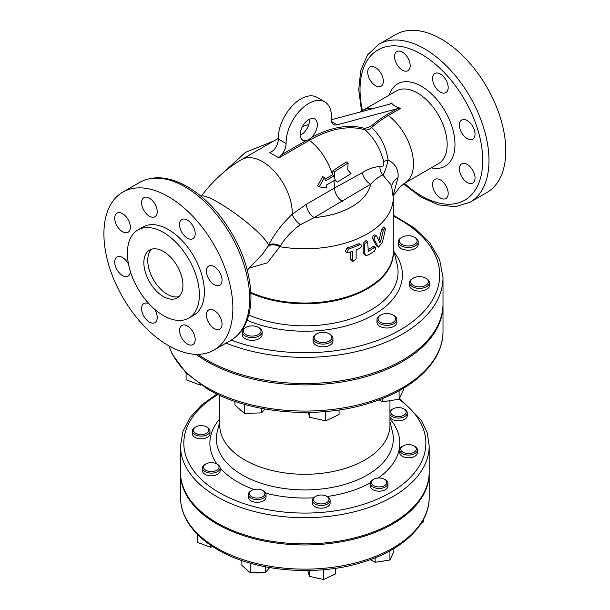 <?xml version="1.0" encoding="UTF-8"?>
<svg xmlns="http://www.w3.org/2000/svg" width="610" height="610" viewBox="0 0 610 610"><rect width="100%" height="100%" fill="white"/><g stroke="black" fill="none" stroke-linecap="round" stroke-linejoin="round"><path stroke-width="0.91" d="M364.742 253.249L365.71 255.3L367.99 255.125A90.631 52.33 0 0 0 374.38 251.145L375.79 248.346L375.379 247.363L374.38 247.538A90.631 52.33 180 0 1 368.387 251.289L367.525 241.476L364.742 244.221L364.742 253.249L363.171 252.342L363.171 243.321L365.962 240.569L367.525 241.476M368.387 251.289L367.99 251.061L368.387 251.289M367.99 249.711A88.427 51.049 0 0 0 372.817 246.631L373.808 246.455L375.379 247.363M365.71 255.3L364.139 254.4L363.171 252.342M348.386 249.04L346.945 252.57L348.386 252.654A90.631 52.33 0 0 0 352.336 251.328L352.336 260.348L352.908 261.423L356.126 258.93L356.126 249.902A90.631 52.33 0 0 0 359.755 248.384L361.006 247.302L361.509 245.792L361.006 244.747L359.755 244.778A90.631 52.33 180 0 1 348.386 249.04L346.754 248.102A88.427 51.049 0 0 0 358.177 243.863L359.427 243.84L360.998 244.747M352.908 261.423L351.299 260.493L350.735 259.418L350.735 251.884M346.945 252.57L345.306 251.617L346.754 248.102M376.675 236.07C375.074 235.666 374.235 236.794 374.174 239.448L378.33 247.157L382.333 242.704L385.337 229.688L385.108 227.98L383.324 230.336L380.426 242.025L379.862 242.513L376.675 236.07L374.837 234.873M378.33 247.157L376.24 245.677L372.603 238.54C372.672 235.887 373.503 234.758 375.104 235.163M378.947 240.63L381.707 229.398L383.469 227.034L385.108 227.98M379.313 241.385L380.426 242.025L379.862 242.513M400.747 108.336L397.201 108.732L387.693 114.222A1.106 0.64 -120 0 0 388.349 115.496L400.747 108.336C395.951 107.047 392.901 105.294 391.612 103.059L389.828 104.089M311.291 137.616L308.873 139.591L306.106 140.567A12.162 7.023 -60 0 1 302.674 140.125A12.162 7.023 -60 0 1 302.674 126.087A12.162 7.023 -60 0 1 314.829 119.064A12.162 7.023 -60 0 1 311.291 137.616A131.02 75.64 120 0 1 364.81 128.481A1.106 0.892 -73.3 0 0 365.001 129.846C373.96 137.662 380.19 148.245 383.705 161.597C384.224 165.623 382.973 167.3 379.954 166.637C374.525 166.728 368.676 168.734 362.409 172.653L334.539 187.987A41.998 24.247 -120 0 0 333.822 180.758M306.106 140.567L281.462 154.795L278.961 157.899L269.818 152.622L273.646 150.281C276.696 146.743 278.244 142.984 278.282 139.011A32.055 18.506 120 0 1 291.923 106.27A32.055 18.506 120 0 1 316.964 97.325L324.779 101.84A32.055 18.506 -60 0 1 331.344 118.706A11.056 6.382 120 0 0 333.601 124.516A11.056 6.382 120 0 0 337.109 124.829L397.201 108.732M393.198 195.208L398.01 177.693C398.795 169.725 395.501 163.831 388.112 159.995C385.894 146.248 380.373 135.45 371.574 127.597A96.769 55.868 -60 0 1 388.349 115.496A41.998 24.247 60 0 1 412.017 152.401A41.998 24.247 60 0 1 404.781 183.114L438.468 163.671A41.998 24.247 60 0 0 445.704 132.957A41.998 24.247 60 0 0 422.036 96.044A41.998 24.247 60 0 0 396.469 90.92L362.782 110.372A41.998 24.247 60 0 1 373.114 108.58M362.409 172.653A11.056 6.87 55.8 0 0 370.697 184.189A66.315 38.285 180 0 1 314.203 217.587A11.056 6.382 60 0 1 306.388 204.236L292.228 214.293C282.369 223.466 274.447 233.828 268.453 245.373A11.056 6.458 -152.9 0 1 280.402 245.906C284.839 238.38 291.473 231.32 300.318 224.724L314.203 217.587L370.697 184.189C375.295 179.309 379.321 176.237 382.783 174.978C384.452 173.171 386.229 168.177 388.112 159.995A11.056 1.578 -12.5 0 0 383.705 161.597M324.955 179.195L332.618 174.773L332.915 170.678L346.32 161.932L348.112 162.962L334.654 171.677L334.288 175.741L325.427 180.857A44.21 25.528 -120 0 0 324.444 177.579L319.198 186.881L326.922 188.04A44.21 25.528 -120 0 0 326.411 185.036L335.279 179.919L337.139 182.138L351.04 173.675L347.776 169.885L348.112 162.962M337.139 182.138L334.73 180.232M319.198 186.881L317.558 185.928L322.705 176.58L324.444 177.579M300.181 135.298L303.475 133.102A12.162 7.023 120 0 0 309.499 119.27M331.321 119.773L389.386 104.219L391.612 103.059M387.937 483.364L387.937 486.071A8.845 5.109 180 0 1 382.478 490.791A8.845 5.109 180 0 1 372.84 489.685A8.845 5.109 180 0 1 370.247 486.071L370.247 483.364A8.845 5.109 0 0 0 372.84 486.971A8.845 5.109 0 0 0 382.478 488.084A8.845 5.109 0 0 0 387.937 483.364A8.845 5.109 0 0 0 385.345 479.757L384.567 479.3A7.739 4.468 180 0 1 384.567 485.621A7.739 4.468 180 0 1 373.625 485.621A7.739 4.468 180 0 1 373.625 479.3A7.739 4.468 180 0 1 384.567 479.3M330.117 500.375L330.117 503.082A8.845 5.109 180 0 1 321.966 508.168A8.845 5.109 180 0 1 312.541 503.883A8.845 5.109 180 0 1 312.427 503.082L312.427 500.375A8.845 5.109 0 0 0 312.541 501.176A8.845 5.109 0 0 0 321.966 505.461A8.845 5.109 0 0 0 330.117 500.375A8.845 5.109 0 0 0 327.524 496.761L326.739 496.311A7.739 4.468 180 0 1 324.787 503.448A7.739 4.468 180 0 1 313.631 500.169A7.739 4.468 180 0 1 315.797 496.311A7.739 4.468 180 0 1 326.739 496.311M266.013 494.512L266.013 497.219A8.845 5.109 180 0 1 257.176 502.327A8.845 5.109 180 0 1 248.331 497.219L248.331 494.512A8.845 5.109 0 0 0 257.176 499.62A8.845 5.109 0 0 0 266.013 494.512A8.845 5.109 0 0 0 263.428 490.905L262.643 490.455A7.739 4.468 180 0 1 263.185 496.418A7.739 4.468 180 0 1 252.959 497.356A7.739 4.468 180 0 1 250.283 491.584A7.739 4.468 180 0 1 251.701 490.455A7.739 4.468 180 0 1 262.643 490.455M220.126 468.022L220.126 470.729A8.845 5.109 180 0 1 211.289 475.83A8.845 5.109 180 0 1 202.444 470.729L202.444 468.022A8.845 5.109 0 0 0 211.289 473.124A8.845 5.109 0 0 0 220.126 468.022A8.845 5.109 0 0 0 217.541 464.408L216.756 463.958A7.739 4.468 180 0 1 216.756 470.272A7.739 4.468 180 0 1 205.814 470.272A7.739 4.468 180 0 1 205.814 463.958A7.739 4.468 180 0 1 207.774 463.135A7.739 4.468 180 0 1 216.756 463.958M209.977 431.011L209.977 433.718A8.845 5.109 180 0 1 201.132 438.826A8.845 5.109 180 0 1 192.295 433.718L192.295 431.011A8.845 5.109 0 0 0 201.132 436.12A8.845 5.109 0 0 0 209.977 431.011A8.845 5.109 0 0 0 207.385 427.404L206.607 426.954A7.739 4.468 180 0 1 206.607 433.268A7.739 4.468 180 0 1 195.665 433.268A7.739 4.468 180 0 1 195.665 426.954A7.739 4.468 180 0 1 202.345 425.696A7.739 4.468 180 0 1 206.607 426.954M389.95 414.48A8.845 5.109 0 0 0 402.417 417.522A8.845 5.109 0 0 0 407.244 412.978L407.244 415.684A8.845 5.109 180 0 1 402.417 420.229A8.845 5.109 180 0 1 389.95 417.187M417.4 449.982L417.4 452.689A8.845 5.109 180 0 1 407.175 457.729A8.845 5.109 180 0 1 399.71 452.689L399.71 449.982A8.845 5.109 0 0 0 407.175 455.022A8.845 5.109 0 0 0 417.4 449.982A8.845 5.109 0 0 0 414.808 446.367L414.022 445.918A7.739 4.468 180 0 1 415.448 451.103A7.739 4.468 180 0 1 407.343 453.489A7.739 4.468 180 0 1 401.197 450.462A7.739 4.468 180 0 1 403.08 445.918A7.739 4.468 180 0 1 414.022 445.918M389.95 400.663L389.95 425.155A85.11 49.135 180 0 1 304.847 474.29A85.11 49.135 180 0 1 219.737 425.155L219.737 395.341M254.294 572.66A7.739 4.468 0 0 0 260.79 572.462M259.753 572.493A8.845 5.109 180 0 1 255.491 572.622M316.582 577.929A7.739 4.468 0 0 0 320.639 578.829M403.08 445.918L402.303 446.367A8.845 5.109 0 0 0 399.71 449.982M401.914 416.05A7.739 4.468 180 0 1 392.146 414.701A7.739 4.468 180 0 1 392.932 408.913A7.739 4.468 180 0 1 403.873 408.913A7.739 4.468 180 0 1 401.914 416.05M407.244 412.978A8.845 5.109 0 0 0 404.659 409.363L403.873 408.913M392.932 408.913L392.154 409.363A8.845 5.109 0 0 0 389.95 411.475M195.665 426.954L194.88 427.404A8.845 5.109 0 0 0 192.295 431.011M205.814 463.958L205.036 464.408A8.845 5.109 0 0 0 202.444 468.022M251.701 490.455L250.923 490.905A8.845 5.109 0 0 0 249.299 492.194A8.845 5.109 0 0 0 248.331 494.512M315.797 496.311L315.019 496.761A8.845 5.109 0 0 0 312.427 500.375M420.938 523.716L423.683 521.756L423.683 519.018M210.488 545.157L210.488 547.246L212.654 546.606M197.64 534.589L197.64 542.427L210.488 547.246M265.518 566.82L265.518 572.325L269.696 567.582M241.88 560.537L241.88 565.371L250.222 572.782L265.518 572.325M250.222 563.16L250.222 572.782M335.569 568.291L335.569 573.934L323.666 579.5L309.369 576.328L307.775 570.525M309.369 570.495L309.369 576.328M323.666 569.709L323.666 579.5M378.284 561.81A7.739 4.468 0 0 0 383.637 560.979M382.683 561.131A8.845 5.109 180 0 1 380.022 561.543M373.625 479.3L372.84 479.757A8.845 5.109 0 0 0 370.247 483.364M393.885 548.573L393.885 551.471L389.92 560.01L375.127 562.298L370.461 559.599M375.127 557.822L375.127 562.298M389.92 550.853L389.92 560.01M281.462 154.795C284.504 151.257 286.052 147.498 286.098 143.518L278.282 139.011M286.098 143.518A32.055 18.506 -60 0 1 299.739 110.784A32.055 18.506 -60 0 1 324.779 101.84M314.264 338.26A8.845 5.109 180 0 1 316.75 333.853A8.845 5.109 180 0 1 329.255 333.853A8.845 5.109 180 0 1 327.013 342.012A8.845 5.109 180 0 1 314.264 338.26M316.75 333.853L315.965 334.303A9.951 5.742 0 0 0 313.052 338.367A9.951 5.742 0 0 0 313.174 339.267A9.951 5.742 0 0 0 323.78 344.093A9.951 5.742 0 0 0 332.946 338.367A9.951 5.742 0 0 0 330.033 334.303L329.255 333.853M332.946 338.367L332.946 341.074A9.951 5.742 180 0 1 323.78 346.8A9.951 5.742 180 0 1 313.174 341.974A9.951 5.742 180 0 1 313.052 341.074L313.052 338.367M244.274 328.668A8.845 5.109 180 0 1 245.906 327.372A8.845 5.109 180 0 1 258.411 327.372A8.845 5.109 180 0 1 259.029 334.196A8.845 5.109 180 0 1 247.34 335.264A8.845 5.109 180 0 1 244.274 328.668M245.906 327.372L245.121 327.829A9.951 5.742 0 0 0 243.291 329.278A9.951 5.742 0 0 0 242.208 331.886A9.951 5.742 0 0 0 252.159 337.627A9.951 5.742 0 0 0 262.102 331.886A9.951 5.742 0 0 0 259.189 327.829L258.411 327.372M262.102 331.886L262.102 334.593A9.951 5.742 180 0 1 252.159 340.334A9.951 5.742 180 0 1 242.208 334.593L242.208 331.886M412.268 245.411A8.845 5.109 180 0 1 401.098 243.863A8.845 5.109 180 0 1 401.998 237.252A8.845 5.109 180 0 1 414.503 237.252A8.845 5.109 180 0 1 412.268 245.411M401.998 237.252L401.22 237.709A9.951 5.742 0 0 0 398.307 241.766A9.951 5.742 0 0 0 412.764 246.882A9.951 5.742 0 0 0 418.201 241.766A9.951 5.742 0 0 0 415.288 237.709L414.503 237.252M418.201 241.766L418.201 244.473A9.951 5.742 180 0 1 412.764 249.589A9.951 5.742 180 0 1 398.307 244.473L398.307 241.766M418.086 286.807A8.845 5.109 180 0 1 411.064 283.345A8.845 5.109 180 0 1 413.222 278.152A8.845 5.109 180 0 1 425.727 278.152A8.845 5.109 180 0 1 427.351 284.085A8.845 5.109 180 0 1 418.086 286.807M413.222 278.152L412.436 278.61A9.951 5.742 0 0 0 409.524 282.666A9.951 5.742 0 0 0 417.919 288.339A9.951 5.742 0 0 0 429.417 282.666A9.951 5.742 0 0 0 426.504 278.61L425.727 278.152M429.417 282.666L429.417 285.373A9.951 5.742 180 0 1 417.919 291.046A9.951 5.742 180 0 1 409.524 285.373L409.524 282.666M339.084 409.95L339.084 414.579L325.694 420.839L309.613 417.278L308.286 412.444M309.613 412.421L309.613 417.278M325.694 411.544L325.694 420.839M261.537 408.403L261.537 412.878L264.938 409.028M234.949 401.388L234.949 405.055L244.335 413.397L261.537 412.878M244.335 404.323L244.335 413.397M200.537 384.666L200.537 385.185L201.079 385.032M186.088 372.931L186.088 379.771L200.537 385.185M435.738 357.407L436.493 356.873L436.493 356.057M380.655 322.271A8.845 5.109 180 0 1 380.655 315.05A8.845 5.109 180 0 1 393.16 315.05A8.845 5.109 180 0 1 393.16 322.271A8.845 5.109 180 0 1 380.655 322.271M380.655 315.05L379.877 315.507A9.951 5.742 0 0 0 376.965 319.564A9.951 5.742 0 0 0 379.877 323.628A9.951 5.742 0 0 0 390.713 324.871A9.951 5.742 0 0 0 396.858 319.564A9.951 5.742 0 0 0 393.946 315.507L393.16 315.05M396.858 319.564L396.858 322.271A9.951 5.742 180 0 1 390.713 327.578A9.951 5.742 180 0 1 379.877 326.335A9.951 5.742 180 0 1 376.965 322.271L376.965 319.564M403.553 388.219L403.553 389.637L399.092 399.245L382.447 401.822L379.031 399.847M382.447 398.536L382.447 401.822M399.092 390.774L399.092 399.245M429.188 445.91L429.188 472.087A124.349 71.789 180 0 1 352.427 538.409A124.349 71.789 180 0 1 216.916 522.846A124.349 71.789 180 0 1 180.499 472.087L180.499 445.91A124.349 71.789 0 0 0 216.916 496.677A124.349 71.789 0 0 0 352.427 512.24A124.349 71.789 0 0 0 429.188 445.91L427.221 432.864L421.434 420.336L399.519 398.322M443.005 304.451A138.165 79.765 180 0 1 443.005 305.13A138.165 79.765 180 0 1 357.719 378.818A138.165 79.765 180 0 1 207.148 361.532A138.165 79.765 180 0 1 196.1 354.326M226.028 343.117A138.165 79.765 0 0 0 368.875 348.287A138.165 79.765 0 0 0 443.005 277.603L443.005 303.772A138.165 79.765 180 0 1 357.719 377.468A138.165 79.765 180 0 1 207.148 360.174A138.165 79.765 180 0 1 197.991 354.334M396.858 51.56L396.858 51.56A11.056 6.382 60 0 1 407.907 57.935A11.056 6.382 60 0 1 407.907 70.699L407.907 70.699A11.056 6.382 60 0 1 396.858 64.317A11.056 6.382 60 0 1 396.858 51.56M367.708 72.125A11.056 6.382 60 0 1 369.995 67.062A11.056 6.382 60 0 1 378.513 70.028A11.056 6.382 60 0 1 383.339 81.145A11.056 6.382 60 0 1 381.052 86.208A11.056 6.382 60 0 1 372.535 83.25A11.056 6.382 60 0 1 367.708 72.125M445.895 198.524L445.895 198.524A11.056 6.382 60 0 1 434.838 192.142A11.056 6.382 60 0 1 434.838 179.378L434.838 179.378A11.056 6.382 60 0 1 445.895 185.76A11.056 6.382 60 0 1 445.895 198.524M475.045 177.952A11.056 6.382 60 0 1 472.75 183.015A11.056 6.382 60 0 1 464.233 180.049A11.056 6.382 60 0 1 459.414 168.932A11.056 6.382 60 0 1 461.701 163.869A11.056 6.382 60 0 1 470.218 166.827A11.056 6.382 60 0 1 475.045 177.952M472.75 126.392A11.056 6.382 60 0 1 472.75 139.156A11.056 6.382 60 0 1 461.701 132.774A11.056 6.382 60 0 1 461.701 120.01A11.056 6.382 60 0 1 472.75 126.392M440.367 74.031A11.056 6.382 60 0 1 447.587 83.776A11.056 6.382 60 0 1 445.895 92.629A11.056 6.382 60 0 1 440.367 92.087A11.056 6.382 60 0 1 433.146 82.342A11.056 6.382 60 0 1 434.838 73.49A11.056 6.382 60 0 1 440.367 74.031M334.288 175.741L332.618 174.773M334.654 171.677L332.915 170.678M201.17 196.397A41.998 6.946 -143.2 0 1 236.1 214.163A41.998 6.946 -143.2 0 1 268.453 245.373L267.843 246.493A11.056 6.87 -152.1 0 1 279.845 246.699L280.402 245.906M249.635 267.981L267.348 262.811L279.845 246.699A88.427 51.049 0 0 0 393.267 197.731L391.513 185.371L382.783 174.978A11.056 9.165 90.1 0 1 379.954 166.637M267.843 246.493L263.002 253.585M398.01 177.693A22.105 13.405 0.4 0 0 391.765 186.263M168.383 345.557A91.187 52.651 60 0 1 108.816 265.197A91.187 52.651 60 0 1 122.793 192.135A91.187 52.651 60 0 1 213.98 244.778A91.187 52.651 60 0 1 213.98 350.071A91.187 52.651 60 0 1 168.383 345.557M182.924 285.274A27.633 15.952 60 0 1 177.197 297.916A27.633 15.952 60 0 1 149.564 281.965A27.633 15.952 60 0 1 149.564 250.062A27.633 15.952 60 0 1 170.861 257.466A27.633 15.952 60 0 1 182.924 285.274M151.661 249.17A27.633 15.952 -120 0 0 153.476 279.708A27.633 15.952 -120 0 0 179.012 296.551M154.917 216.763L154.917 216.763A11.056 6.382 60 0 1 143.868 210.381A11.056 6.382 60 0 1 143.868 197.617A11.056 6.382 60 0 1 154.917 203.999A11.056 6.382 60 0 1 154.917 216.763M130.349 227.21A11.056 6.382 60 0 1 128.062 232.273A11.056 6.382 60 0 1 117.006 225.891A11.056 6.382 60 0 1 117.006 213.126A11.056 6.382 60 0 1 125.523 216.085A11.056 6.382 60 0 1 130.349 227.21M130.342 271.397A11.056 6.382 60 0 1 128.062 276.132A11.056 6.382 60 0 1 117.006 269.75A11.056 6.382 60 0 1 117.006 256.985A11.056 6.382 60 0 1 128.062 263.367A11.056 6.382 60 0 1 128.527 264.237M154.406 309.049A11.056 6.382 60 0 1 154.917 322.652A11.056 6.382 60 0 1 143.868 316.27A11.056 6.382 60 0 1 143.868 303.513A11.056 6.382 60 0 1 149.107 303.902M181.849 325.443L181.849 325.443A11.056 6.382 60 0 1 192.905 331.825A11.056 6.382 60 0 1 192.905 344.581A11.056 6.382 60 0 1 181.849 338.199A11.056 6.382 60 0 1 181.849 325.443M206.416 314.989A11.056 6.382 60 0 1 208.712 309.933A11.056 6.382 60 0 1 219.76 316.315A11.056 6.382 60 0 1 219.76 329.08A11.056 6.382 60 0 1 211.243 326.114A11.056 6.382 60 0 1 206.416 314.989M208.712 278.831A11.056 6.382 60 0 1 208.712 266.074A11.056 6.382 60 0 1 219.76 272.457A11.056 6.382 60 0 1 219.76 285.213A11.056 6.382 60 0 1 208.712 278.831M187.377 238.144A11.056 6.382 60 0 1 180.156 228.407A11.056 6.382 60 0 1 181.849 219.547A11.056 6.382 60 0 1 192.905 225.929A11.056 6.382 60 0 1 192.905 238.693A11.056 6.382 60 0 1 187.377 238.144M188.833 318.069L193.835 315.179A50.897 29.387 -120 0 0 193.835 256.406A50.897 29.387 -120 0 0 142.938 227.019L137.936 229.909A50.897 29.387 -120 0 0 130.128 270.695A50.897 29.387 -120 0 0 163.381 315.545A50.897 29.387 -120 0 0 188.833 318.069A50.897 29.387 -120 0 0 188.833 259.296A50.897 29.387 -120 0 0 137.936 229.909M403.584 183.892L420.778 197.015L438.346 204.853L455.205 206.729L470.096 202.207L486.902 192.501A91.187 52.651 -120 0 0 486.902 87.207A91.187 52.651 -120 0 0 395.715 34.564L378.909 44.263L367.533 54.908L360.731 70.47L358.749 89.632L361.532 111.104M429.188 472.628A124.349 71.789 180 0 1 429.188 473.169A124.349 71.789 180 0 1 352.427 539.492A124.349 71.789 180 0 1 216.916 523.929A124.349 71.789 180 0 1 180.499 473.169A124.349 71.789 180 0 1 180.499 472.628M374.38 247.538L372.817 246.631M364.742 244.221L363.171 243.321M352.336 260.348L350.735 259.418M359.755 244.778L358.177 243.863M377.826 246.585L376.24 245.677M374.174 239.448L372.603 238.54M383.324 230.336L381.707 229.398M387.693 114.222A97.859 56.501 120 0 0 370.72 126.461A1.106 0.465 -131 0 0 371.574 127.597C369.149 129.595 366.961 130.349 365.001 129.846A129.922 75.015 -60 0 0 311.931 138.897A129.922 75.015 -60 0 0 309.415 140.315A1.106 0.64 -120 0 1 308.873 139.591M370.72 126.461L364.81 128.481M278.961 157.899L309.415 140.315A41.998 24.247 -120 0 1 332.458 174.864M273.356 150.578L269.818 152.622M300.57 135.077A1.106 0.64 60 0 1 300.272 135.039L300.166 135.1M303.002 133.514A129.922 75.015 120 0 0 302.796 133.62A129.922 75.015 120 0 0 300.272 135.039A41.998 24.247 -120 0 0 300.166 134.993M300.318 224.724A11.056 3.965 -133.4 0 1 292.228 214.293A41.998 24.247 -120 0 0 274.386 171.357A41.998 24.247 -120 0 0 241.552 159.606L278.274 138.401M342.355 201.338A11.056 6.382 60 0 1 334.539 187.987L306.388 204.236M389.95 421.662L392.421 431.628A88.465 51.072 180 0 1 304.847 489.921A88.465 51.072 180 0 1 217.274 431.628L219.737 421.662M219.737 418.879A94.962 54.831 0 0 0 217.076 464.141M220.126 467.984A94.962 54.831 0 0 0 254.042 489.525M265.701 493.154A94.962 54.831 0 0 0 313.639 497.798M327.082 496.509A94.962 54.831 0 0 0 370.278 482.937M378.2 478.026A94.962 54.831 0 0 0 389.95 418.879M398.955 399.268A121.032 69.876 180 0 1 385.794 495.152A121.032 69.876 180 0 1 219.264 492.613A121.032 69.876 180 0 1 218.006 394.533M337.109 124.829L331.581 121.642M443.005 305.13L443.005 331.299A138.165 79.765 180 0 1 357.719 404.994A138.165 79.765 180 0 1 207.148 387.701A138.165 79.765 180 0 1 169.023 345.923M393.267 216.115A134.848 77.851 180 0 1 412.49 321.783A134.848 77.851 180 0 1 231.213 340.113M247.05 320.281A97.577 56.333 0 0 0 365.901 318.832A97.577 56.333 0 0 0 394.121 252.166M431.255 167.834A47.527 27.442 -120 0 0 445.14 111.317A47.527 27.442 -120 0 0 389.256 95.084M362.416 110.585A86.765 50.096 60 0 1 412.81 49.944A86.765 50.096 60 0 1 482.731 160.46A86.765 50.096 60 0 1 404.422 183.335M335.111 180.011A44.21 25.528 -120 0 0 334.127 175.832M393.267 197.731L393.267 251.976A88.427 51.049 180 0 1 343.857 297.787A88.427 51.049 180 0 1 250.855 292.404M393.267 248.705L397.148 264.382A93.239 53.832 180 0 1 352.267 318.344A93.239 53.832 180 0 1 248.75 314.989M250.885 293.189A88.511 51.103 0 0 0 345.687 298.015A88.511 51.103 0 0 0 393.267 250.435M249.665 298.625A91.187 52.651 60 0 1 230.778 340.372C235.628 337.551 239.646 333.662 242.841 328.698C248.255 320.097 250.962 309.476 250.962 296.818C250.169 268.644 239.707 241.476 219.577 215.315C208.734 201.826 196.954 191.723 184.235 184.99C167.491 176.351 152.607 175.497 139.599 182.428A91.187 52.651 60 0 1 209.863 206.859A91.187 52.651 60 0 1 249.665 298.625M470.096 202.207A91.187 52.651 -120 0 0 488.984 160.46A91.187 52.651 -120 0 0 449.173 68.694A91.187 52.651 -120 0 0 378.909 44.263M216.916 548.115A124.349 71.789 180 0 1 180.499 497.356C180.514 504.516 182.23 511.493 185.631 518.287C191.868 530.448 202.528 540.895 217.602 549.633C255.171 571.974 318.016 577.037 364.528 561.627C403.332 549.48 429.486 524.341 429.188 497.356A124.349 71.789 180 0 1 352.427 563.678A124.349 71.789 180 0 1 216.916 548.115M393.221 195.734L399.619 187.384L404.781 183.114M359.854 112.133L362.782 110.372M308.828 124.478L302.43 126.522M216.931 394.022L201.597 404.971L190.099 417.568L182.939 431.392L180.499 445.91M443.005 331.299C443.348 361.135 414.358 389.043 371.223 402.547C319.503 419.688 249.581 414.045 207.835 389.218L186.408 373.251L172.363 354.448L168.894 345.847M443.005 277.603L439.635 259.677L429.783 242.795L414.068 227.743L393.267 215.124M273.798 140.986L245.411 152.393L224.831 171.311M247.332 270.138L263.002 253.592M201.025 196.557C212.631 181.002 226.142 168.68 241.552 159.606M213.98 350.071L230.778 340.372M122.793 192.135L139.599 182.428M180.499 473.169L180.499 497.356M429.188 473.169L429.188 497.356"/></g></svg>
